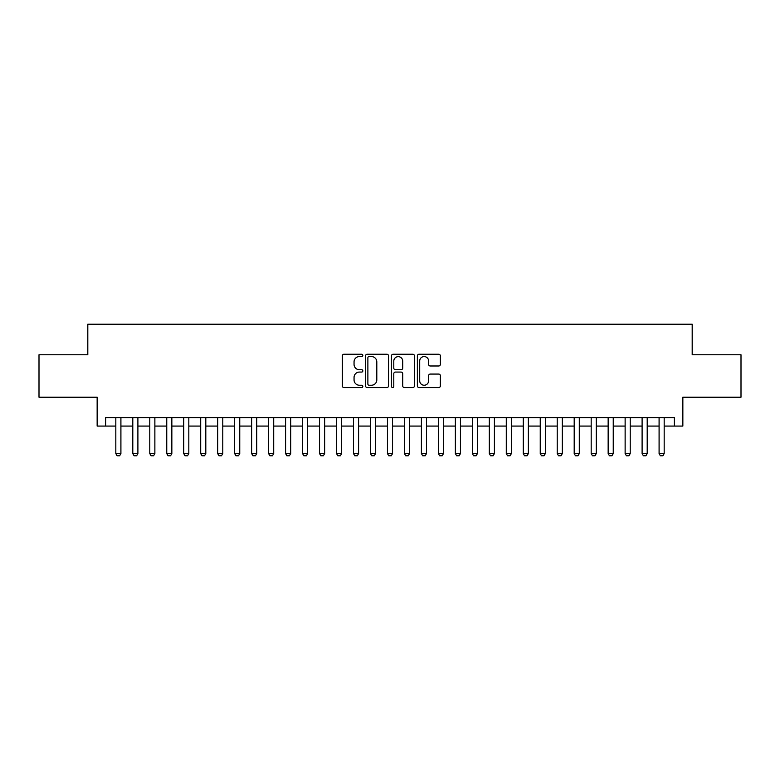 <?xml version="1.0" encoding="UTF-8"?>
<svg xmlns="http://www.w3.org/2000/svg" width="780" height="780" viewBox="0 0 780 780"><rect width="100%" height="100%" fill="white"/><g stroke="black" fill="none" stroke-linecap="round" stroke-linejoin="round"><path stroke-width="1.17" d="M362.837 355.407A1.17 1.17 0 0 0 361.666 354.237L343.97 354.237A1.667 1.667 0 0 0 342.303 355.904L342.303 385.895A1.667 1.667 0 0 0 343.97 387.562L361.666 387.562A1.17 1.17 0 0 0 362.837 386.402A1.17 1.17 0 0 0 361.666 385.232L359.375 385.232A5.333 5.333 0 0 1 354.052 379.899L354.052 377.403A5.333 5.333 0 0 1 359.375 372.07L361.666 372.07A1.17 1.17 0 0 0 362.837 370.9A1.17 1.17 0 0 0 361.666 369.73L359.375 369.73A5.333 5.333 0 0 1 354.052 364.406L354.052 361.901A5.333 5.333 0 0 1 359.375 356.567L361.666 356.567A1.17 1.17 0 0 0 362.837 355.407M438.701 365.986A1.667 1.667 0 0 0 440.369 364.319L440.369 355.904A1.667 1.667 0 0 0 438.701 354.237L419.035 354.237A1.667 1.667 0 0 0 417.368 355.904L417.368 385.895A1.667 1.667 0 0 0 419.035 387.562L438.701 387.562A1.667 1.667 0 0 0 440.369 385.895L440.369 375.736A1.667 1.667 0 0 0 438.701 374.069L430.287 374.069A1.667 1.667 0 0 0 428.62 375.736L428.62 380.776A4.456 4.456 0 0 1 424.164 385.232A4.456 4.456 0 0 1 419.708 380.776L419.708 361.023A4.456 4.456 0 0 1 424.164 356.567A4.456 4.456 0 0 1 428.62 361.023L428.62 364.319A1.667 1.667 0 0 0 430.287 365.986L438.701 365.986M105.632 426.075L105.632 417.593L674.368 417.593L674.368 426.075L682.851 426.075L682.851 397.215L741 397.215L741 354.773L692.192 354.773L692.192 324.217L87.808 324.217L87.808 354.773L39 354.773L39 397.215L97.149 397.215L97.149 426.075L115.82 426.075M388.537 355.904A1.667 1.667 0 0 0 386.88 354.237L367.214 354.237A1.667 1.667 0 0 0 365.547 355.904L365.547 385.895A1.667 1.667 0 0 0 367.214 387.562L386.88 387.562A1.667 1.667 0 0 0 388.537 385.895L388.537 355.904M393.12 354.237L412.786 354.237A1.667 1.667 0 0 1 414.453 355.904L414.453 385.895A1.667 1.667 0 0 1 412.786 387.562L404.372 387.562A1.667 1.667 0 0 1 402.704 385.895L402.704 373.737A1.667 1.667 0 0 0 401.037 372.07L395.46 372.07A1.667 1.667 0 0 0 393.793 373.737L393.793 386.402A1.17 1.17 0 0 1 392.623 387.562A1.17 1.17 0 0 1 391.462 386.402L391.462 355.904A1.667 1.667 0 0 1 393.12 354.237M120.91 426.075L132.795 426.075M137.894 426.075L149.78 426.075M154.869 426.075L166.754 426.075M171.844 426.075L183.729 426.075M188.819 426.075L200.704 426.075M205.803 426.075L217.678 426.075M222.778 426.075L234.663 426.075M239.752 426.075L251.638 426.075M256.727 426.075L268.613 426.075M273.712 426.075L285.587 426.075M290.686 426.075L302.572 426.075M307.661 426.075L319.546 426.075M324.636 426.075L336.521 426.075M341.611 426.075L353.496 426.075M358.595 426.075L370.481 426.075M375.57 426.075L387.455 426.075M392.545 426.075L404.43 426.075M409.519 426.075L421.405 426.075M426.504 426.075L438.389 426.075M443.479 426.075L455.364 426.075M460.453 426.075L472.339 426.075M477.428 426.075L489.313 426.075M494.413 426.075L506.288 426.075M511.387 426.075L523.273 426.075M528.362 426.075L540.248 426.075M545.337 426.075L557.222 426.075M562.322 426.075L574.197 426.075M579.296 426.075L591.182 426.075M596.271 426.075L608.156 426.075M613.246 426.075L625.131 426.075M630.221 426.075L642.106 426.075M647.205 426.075L659.09 426.075M664.18 426.075L674.368 426.075M369.047 356.567A1.17 1.17 0 0 0 367.877 357.737L367.877 384.062A1.17 1.17 0 0 0 369.047 385.232L371.465 385.232A5.333 5.333 0 0 0 376.798 379.899L376.798 361.901A5.333 5.333 0 0 0 371.465 356.567L369.047 356.567M402.704 361.111A4.456 4.456 0 0 0 398.248 356.655A4.456 4.456 0 0 0 393.793 361.111L393.793 368.072A1.667 1.667 0 0 0 395.46 369.73L401.037 369.73A1.667 1.667 0 0 0 402.704 368.072L402.704 361.111M120.91 417.593L120.91 453.58L119.642 455.783L117.097 455.783L115.82 453.58L115.82 417.593M115.82 453.58L120.91 453.58M137.894 417.593L137.894 453.58L136.617 455.783L134.072 455.783L132.795 453.58L132.795 417.593M132.795 453.58L137.894 453.58M154.869 417.593L154.869 453.58L153.592 455.783L151.047 455.783L149.78 453.58L149.78 417.593M149.78 453.58L154.869 453.58M171.844 417.593L171.844 453.58L170.576 455.783L168.022 455.783L166.754 453.58L166.754 417.593M166.754 453.58L171.844 453.58M188.819 417.593L188.819 453.58L187.551 455.783L185.006 455.783L183.729 453.58L183.729 417.593M183.729 453.58L188.819 453.58M205.803 417.593L205.803 453.58L204.526 455.783L201.981 455.783L200.704 453.58L200.704 417.593M200.704 453.58L205.803 453.58M222.778 417.593L222.778 453.58L221.5 455.783L218.956 455.783L217.678 453.58L217.678 417.593M217.678 453.58L222.778 453.58M239.752 417.593L239.752 453.58L238.475 455.783L235.93 455.783L234.663 453.58L234.663 417.593M234.663 453.58L239.752 453.58M256.727 417.593L256.727 453.58L255.46 455.783L252.915 455.783L251.638 453.58L251.638 417.593M251.638 453.58L256.727 453.58M273.712 417.593L273.712 453.58L272.435 455.783L269.89 455.783L268.613 453.58L268.613 417.593M268.613 453.58L273.712 453.58M290.686 417.593L290.686 453.58L289.409 455.783L286.865 455.783L285.587 453.58L285.587 417.593M285.587 453.58L290.686 453.58M307.661 417.593L307.661 453.58L306.384 455.783L303.839 455.783L302.572 453.58L302.572 417.593M302.572 453.58L307.661 453.58M324.636 417.593L324.636 453.58L323.369 455.783L320.814 455.783L319.546 453.58L319.546 417.593M319.546 453.58L324.636 453.58M341.611 417.593L341.611 453.58L340.343 455.783L337.798 455.783L336.521 453.58L336.521 417.593M336.521 453.58L341.611 453.58M358.595 417.593L358.595 453.58L357.318 455.783L354.773 455.783L353.496 453.58L353.496 417.593M353.496 453.58L358.595 453.58M375.57 417.593L375.57 453.58L374.293 455.783L371.748 455.783L370.481 453.58L370.481 417.593M370.481 453.58L375.57 453.58M392.545 417.593L392.545 453.58L391.277 455.783L388.723 455.783L387.455 453.58L387.455 417.593M387.455 453.58L392.545 453.58M409.519 417.593L409.519 453.58L408.252 455.783L405.707 455.783L404.43 453.58L404.43 417.593M404.43 453.58L409.519 453.58M426.504 417.593L426.504 453.58L425.227 455.783L422.682 455.783L421.405 453.58L421.405 417.593M421.405 453.58L426.504 453.58M443.479 417.593L443.479 453.58L442.202 455.783L439.657 455.783L438.389 453.58L438.389 417.593M438.389 453.58L443.479 453.58M460.453 417.593L460.453 453.58L459.186 455.783L456.631 455.783L455.364 453.58L455.364 417.593M455.364 453.58L460.453 453.58M477.428 417.593L477.428 453.58L476.161 455.783L473.616 455.783L472.339 453.58L472.339 417.593M472.339 453.58L477.428 453.58M494.413 417.593L494.413 453.58L493.135 455.783L490.591 455.783L489.313 453.58L489.313 417.593M489.313 453.58L494.413 453.58M511.387 417.593L511.387 453.58L510.11 455.783L507.566 455.783L506.288 453.58L506.288 417.593M506.288 453.58L511.387 453.58M528.362 417.593L528.362 453.58L527.085 455.783L524.54 455.783L523.273 453.58L523.273 417.593M523.273 453.58L528.362 453.58M545.337 417.593L545.337 453.58L544.069 455.783L541.525 455.783L540.248 453.58L540.248 417.593M540.248 453.58L545.337 453.58M562.322 417.593L562.322 453.58L561.044 455.783L558.5 455.783L557.222 453.58L557.222 417.593M557.222 453.58L562.322 453.58M579.296 417.593L579.296 453.58L578.019 455.783L575.474 455.783L574.197 453.58L574.197 417.593M574.197 453.58L579.296 453.58M596.271 417.593L596.271 453.58L594.994 455.783L592.449 455.783L591.182 453.58L591.182 417.593M591.182 453.58L596.271 453.58M613.246 417.593L613.246 453.58L611.978 455.783L609.424 455.783L608.156 453.58L608.156 417.593M608.156 453.58L613.246 453.58M630.221 417.593L630.221 453.58L628.953 455.783L626.408 455.783L625.131 453.58L625.131 417.593M625.131 453.58L630.221 453.58M647.205 417.593L647.205 453.58L645.928 455.783L643.383 455.783L642.106 453.58L642.106 417.593M642.106 453.58L647.205 453.58M664.18 417.593L664.18 453.58L662.902 455.783L660.358 455.783L659.09 453.58L659.09 417.593M659.09 453.58L664.18 453.58"/></g></svg>
